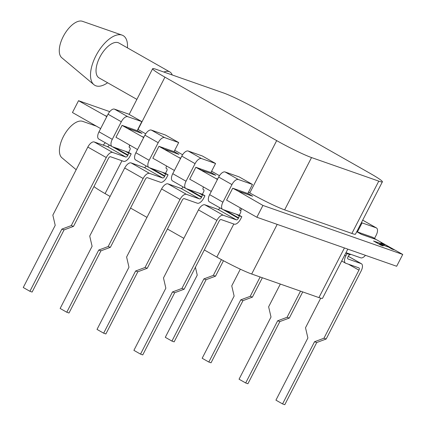 <?xml version="1.0" encoding="UTF-8"?>
<svg xmlns="http://www.w3.org/2000/svg" width="426" height="426" viewBox="0 0 426 426"><rect width="100%" height="100%" fill="white"/><g stroke="black" fill="none" stroke-linecap="round" stroke-linejoin="round"><path stroke-width="0.64" d="M107.608 82.756A28.601 13.739 -60.4 0 1 93.885 84.652L61.754 57.712A21.018 10.096 -60.4 0 1 63.218 36.561A21.018 10.096 -60.4 0 1 82.436 21.3L122.028 35.102A28.601 13.739 -60.4 0 1 127.427 47.856M93.885 84.652A28.601 13.739 -60.4 0 1 95.877 55.87A28.601 13.739 -60.4 0 1 122.028 35.102M76.174 169.718L61.898 157.753A21.018 10.096 -60.4 0 1 63.362 136.597A21.018 10.096 -60.4 0 1 82.58 121.335L96.564 126.213M103.188 145.106A28.601 13.739 -60.4 0 1 105.318 142.753M136.884 99.386L99.093 77.921A20.07 9.638 -60.4 0 1 99.796 57.244A20.07 9.638 -60.4 0 1 118.918 43.021L169.809 71.925A20.07 9.638 -60.4 0 1 172.221 74.971L163.882 72.047A20.07 9.638 -60.4 0 1 169.809 71.925M106.26 157.529L87.825 147.061L52.84 215.125L55.215 225.338L23.26 287.518L29.9 291.288L61.855 229.108L71.28 225.599L106.26 157.529A7.013 3.365 -60.4 0 1 112.677 152.444L125.771 157.034A2.178 1.044 119.6 0 0 127.763 155.453L127.981 155.021A2.178 1.044 119.6 0 0 128.056 152.78A2.178 1.044 119.6 0 0 127.976 152.742L125.393 151.278L112.299 146.688A7.013 3.365 -60.4 0 1 112.033 146.565A7.013 3.365 -60.4 0 1 112.278 139.339L121.314 121.756A7.013 3.365 -60.4 0 1 127.725 116.671L141.821 121.607L128.54 114.067L114.45 109.131A7.013 3.365 119.6 0 0 108.034 114.216L99.002 131.799A7.013 3.365 119.6 0 0 98.757 139.025L112.033 146.565M129.765 145.069L129.584 145.41A2.178 1.044 119.6 0 0 129.509 147.652A2.178 1.044 119.6 0 0 129.595 147.689L129.813 147.769A2.178 1.044 -60.4 0 1 129.898 147.806A2.178 1.044 -60.4 0 1 129.823 150.048L128.609 152.407L131.192 153.871L129.978 156.23A7.013 3.365 -60.4 0 1 123.567 161.321L110.472 156.731A2.178 1.044 119.6 0 0 108.481 158.307L73.501 226.376L64.076 229.886L32.115 292.066L29.9 291.288M87.825 147.061A7.013 3.365 -60.4 0 1 94.237 141.97L107.331 146.56A2.178 1.044 119.6 0 0 109.301 145.016M73.501 226.376L71.28 225.599M131.192 153.871L127.976 152.742M143.141 178.478L124.701 168.004L89.721 236.068L92.096 246.281L60.141 308.461L66.775 312.231L98.731 250.051L108.161 246.542L143.141 178.478A7.013 3.365 -60.4 0 1 149.553 173.387L162.647 177.977A2.178 1.044 119.6 0 0 164.638 176.396L164.857 175.97A2.178 1.044 119.6 0 0 164.937 173.728A2.178 1.044 119.6 0 0 164.851 173.691L162.269 172.221L149.175 167.631A7.013 3.365 -60.4 0 1 148.908 167.514A7.013 3.365 -60.4 0 1 149.153 160.288L158.19 142.705A7.013 3.365 -60.4 0 1 164.606 137.614L178.696 142.556L165.421 135.015L151.326 130.074A7.013 3.365 119.6 0 0 144.915 135.164L135.878 152.748A7.013 3.365 119.6 0 0 135.633 159.968L148.908 167.514M166.641 166.012L166.465 166.353A2.178 1.044 119.6 0 0 166.39 168.6A2.178 1.044 119.6 0 0 166.47 168.637L166.694 168.712A2.178 1.044 -60.4 0 1 166.779 168.749A2.178 1.044 -60.4 0 1 166.699 170.991L165.49 173.35L168.068 174.82L166.859 177.179A7.013 3.365 -60.4 0 1 160.442 182.264L147.353 177.674A2.178 1.044 119.6 0 0 145.362 179.255L110.382 247.32L100.951 250.829L68.996 313.014L66.775 312.231M124.701 168.004A7.013 3.365 -60.4 0 1 131.117 162.913L144.212 167.503A2.178 1.044 119.6 0 0 146.182 165.959M110.382 247.32L108.161 246.542M168.068 174.82L164.851 173.691M180.022 199.421L161.582 188.952L126.602 257.016L128.971 267.23L97.016 329.41L103.656 333.18L135.612 271L145.037 267.485L180.022 199.421A7.013 3.365 -60.4 0 1 186.434 194.331L199.528 198.926A2.178 1.044 119.6 0 0 201.519 197.345L201.738 196.913A2.178 1.044 119.6 0 0 201.812 194.671A2.178 1.044 119.6 0 0 201.732 194.634L199.15 193.17L186.055 188.58A7.013 3.365 -60.4 0 1 185.789 188.457A7.013 3.365 -60.4 0 1 186.034 181.231L195.071 163.648A7.013 3.365 -60.4 0 1 201.482 158.557L215.577 163.499L202.297 155.959L188.207 151.017A7.013 3.365 119.6 0 0 181.795 156.108L172.759 173.691A7.013 3.365 119.6 0 0 172.514 180.917L185.789 188.457M203.521 186.955L203.346 187.302A2.178 1.044 119.6 0 0 203.266 189.543A2.178 1.044 119.6 0 0 203.351 189.581L203.575 189.661A2.178 1.044 -60.4 0 1 203.655 189.698A2.178 1.044 -60.4 0 1 203.58 191.94L202.366 194.299L204.949 195.763L203.734 198.122A7.013 3.365 -60.4 0 1 197.323 203.213L184.229 198.623A2.178 1.044 119.6 0 0 182.237 200.199L147.258 268.268L137.832 271.777L105.877 333.957L103.656 333.18M161.582 188.952A7.013 3.365 -60.4 0 1 167.993 183.862L181.087 188.452A2.178 1.044 119.6 0 0 183.058 186.907M147.258 268.268L145.037 267.485M204.949 195.763L201.732 194.634M141.821 121.607L137.161 130.665L122.07 125.377L143.7 137.529M124.653 126.841L125.766 127.23L124.632 126.884M137.529 149.531L118.79 138.833M195.417 267.262L197.249 275.132L165.293 337.312L171.928 341.088L203.889 278.902L213.314 275.393L221.424 259.615M213.314 275.393L215.535 276.17L223.474 260.723M178.696 142.556L174.042 151.613L158.951 146.32L180.576 158.472M161.534 147.785L162.641 148.179L161.513 147.833M174.41 170.48L155.671 159.782M240.323 269.189L231.755 285.867L234.13 296.081L202.169 358.261L208.809 362.031L240.765 299.851L250.195 296.342L260.142 276.98M250.195 296.342L252.41 297.119L262.363 277.757M215.577 163.499L210.923 172.557L195.832 167.269L217.457 179.421M198.41 168.733L199.522 169.122L198.388 168.776M211.285 191.423L192.547 180.725M280.324 284.057L268.63 306.811L271.005 317.024L239.05 379.204L245.69 382.974L277.645 320.794L287.071 317.285L300.511 291.134M287.071 317.285L289.291 318.062L302.732 291.911M109.732 111.639L78.533 100.701L72.457 112.523L100.653 128.588M106.819 116.58L78.533 100.701M106.766 116.681L106.212 116.367M106.995 116.239L105.483 115.712L106.867 116.495M105.483 115.712L106.841 116.538M143.876 137.188L142.359 136.655L143.722 137.486M162.62 148.221L164.463 149.265L178.888 154.324L174.08 151.539M180.752 158.131L179.239 157.604L180.597 158.429M199.501 169.165L201.344 170.214L215.769 175.267L210.961 172.482M217.633 179.08L216.115 178.547L217.478 179.378M240.397 207.904L240.221 208.245A2.178 1.044 119.6 0 0 240.147 210.487A2.178 1.044 119.6 0 0 240.227 210.524L240.45 210.604A2.178 1.044 -60.4 0 1 240.536 210.641A2.178 1.044 -60.4 0 1 240.456 212.883L239.247 215.242L241.83 216.712L238.608 215.583L236.025 214.113L222.936 209.523A7.013 3.365 -60.4 0 1 222.665 209.4A7.013 3.365 -60.4 0 1 222.91 202.18L231.946 184.596A7.013 3.365 -60.4 0 1 238.363 179.506L252.453 184.447L247.799 193.505L232.708 188.212L238.219 191.157L252.645 196.216L247.836 193.431M236.377 190.113L262.927 205.433L402.74 254.45L374.225 238.443M356.754 231.707L361.392 234.343L375.817 239.396L373.996 238.31L375.082 238.741M125.739 127.273L127.587 128.322L142.012 133.381L137.204 130.59M380.993 242.767L384.683 244.859L373.565 241.015L380.94 245.206L383.182 245.94L379.491 243.842L388.368 246.958L392.037 249.093L394.252 249.87L383.214 243.544L380.972 242.809L384.428 244.774M379.726 243.976L388.347 247M248.475 192.185L249.79 192.93A28.531 2.173 27.2 0 0 284.643 209.88L351.887 233.453A28.531 2.173 27.2 0 0 355.502 234.135L382.394 181.822A28.531 2.173 27.2 0 0 370.109 173.371L258.369 109.903A28.531 2.173 27.2 0 0 223.517 92.953L172.221 74.971M137.843 129.344A28.531 2.173 27.2 0 0 138.051 129.467L145.703 133.812M174.719 150.293L182.584 154.755M211.6 171.236L219.459 175.704M232.708 188.212L226.589 200.119L256.851 217.249L396.665 266.266L402.74 254.45M122.07 125.377L115.957 137.279L118.534 138.748M143.647 137.63L143.093 137.316M142.359 136.655L143.743 137.444M158.951 146.32L152.833 158.227L155.415 159.691M180.528 158.573L179.974 158.259M179.239 157.604L180.624 158.387M216.898 220.37L198.457 209.896L163.477 277.96L165.852 288.173L133.897 350.353L140.532 354.123L172.493 291.943L181.918 288.434L216.898 220.37A7.013 3.365 -60.4 0 1 223.309 215.279L236.403 219.869A2.178 1.044 119.6 0 0 238.395 218.288L238.619 217.862A2.178 1.044 119.6 0 0 238.693 215.62A2.178 1.044 119.6 0 0 238.608 215.583M241.83 216.712L240.615 219.065A7.013 3.365 -60.4 0 1 234.204 224.156L221.11 219.566A2.178 1.044 119.6 0 0 219.118 221.147L184.138 289.211L174.708 292.721L142.753 354.901L140.532 354.123M198.457 209.896A7.013 3.365 -60.4 0 1 204.874 204.805L217.968 209.395A2.178 1.044 119.6 0 0 219.938 207.851M184.138 289.211L181.918 288.434M252.453 184.447L239.178 176.907L225.088 171.966A7.013 3.365 119.6 0 0 218.671 177.056L209.635 194.639A7.013 3.365 119.6 0 0 209.39 201.86L222.665 209.4M365.465 255.328A7.013 3.365 -60.4 0 1 360.753 257.842L345.981 252.666M356.812 231.59L357.43 231.941L362.084 222.883L376.179 227.825A7.013 3.365 -60.4 0 1 376.446 227.947A7.013 3.365 -60.4 0 1 376.201 235.168L374.55 238.384M376.446 227.947L363.17 220.407A7.013 3.365 119.6 0 0 362.904 220.285L362.664 220.199M362.084 222.883L361.466 222.532M323.952 338.228L358.932 270.164A2.178 1.044 119.6 0 0 359.006 267.922A2.178 1.044 119.6 0 0 358.926 267.885L345.832 263.295A7.013 3.365 -60.4 0 1 345.566 263.172A7.013 3.365 -60.4 0 1 345.811 255.946L347.02 253.592L350.236 254.716A2.178 1.044 119.6 0 0 348.25 256.298L348.026 256.729A2.178 1.044 119.6 0 0 347.951 258.971A2.178 1.044 119.6 0 0 348.037 259.008L361.126 263.598A7.013 3.365 -60.4 0 1 361.397 263.721A7.013 3.365 -60.4 0 1 361.152 270.941L326.167 339.011L323.952 338.228L314.521 341.743L316.742 342.52L326.167 339.011M345.848 252.927L347.02 253.592M195.832 167.269L189.714 179.17L192.291 180.635M217.404 179.522L216.85 179.208M216.115 178.547L217.5 179.335M357.43 231.941L372.521 237.229L375.104 238.698M356.775 231.664L361.413 234.3L375.838 239.353M163.882 72.047L156.273 69.379A28.531 2.173 27.2 0 0 152.657 68.698A28.531 2.173 27.2 0 0 164.937 77.149L276.682 140.612A28.531 2.173 27.2 0 0 311.534 157.561L378.778 181.135A28.531 2.173 27.2 0 0 382.394 181.822M256.851 217.249L262.927 205.433M125.766 127.23L127.587 128.322M127.608 128.279L142.034 133.338M162.641 148.179L164.463 149.265M164.484 149.222L178.909 154.281M199.522 169.122L201.344 170.214M201.365 170.171L215.79 175.224M236.398 190.065L238.219 191.157M238.246 191.114L252.666 196.173M373.586 240.972L380.961 245.158L383.182 245.94M388.368 246.958L392.037 249.093M392.058 249.05L394.279 249.828M204.31 249.955L216.829 257.064A28.531 2.173 27.2 0 0 251.681 274.014L318.925 297.593A28.531 2.173 27.2 0 0 322.541 298.275L347.797 249.135M93.96 186.567A28.531 2.173 27.2 0 0 105.089 193.601L110.089 196.439M130.553 208.064L146.965 217.388M167.434 229.012L183.846 238.331M314.521 341.743L282.566 403.923L275.931 400.152L307.886 337.972L305.511 327.759L320.719 298.163M282.566 403.923L284.786 404.7L316.742 342.52M350.236 254.716L347.659 253.252M239.247 215.242L236.025 214.113M174.708 292.721L172.493 291.943M245.69 382.974L247.905 383.757L279.866 321.571L289.291 318.062M208.809 362.031L211.03 362.808L242.985 300.628L252.41 297.119M171.928 341.088L174.149 341.865L206.109 279.68L215.535 276.17M202.366 194.299L199.15 193.17M165.49 173.35L162.269 172.221M128.609 152.407L125.393 151.278M277.645 320.794L279.866 321.571M240.765 299.851L242.985 300.628M203.889 278.902L206.109 279.68M137.832 271.777L135.612 271M100.951 250.829L98.731 250.051M64.076 229.886L61.855 229.108M129.813 147.769L129.339 147.497M127.725 116.671L114.45 109.131M121.314 121.756L108.034 114.216M112.278 139.339L99.002 131.799M166.694 168.712L166.22 168.446M164.606 137.614L151.326 130.074M158.19 142.705L144.915 135.164M149.153 160.288L135.878 152.748M201.482 158.557L188.207 151.017M195.071 163.648L181.795 156.108M186.034 181.231L172.759 173.691M240.45 210.604L239.976 210.337M238.363 179.506L225.088 171.966M231.946 184.596L218.671 177.056M222.91 202.18L209.635 194.639M376.179 227.825L362.904 220.285M345.811 255.946L344.639 255.286M378.778 181.135L351.887 233.453M164.937 77.149L138.051 129.467M276.682 140.612L249.79 192.93M311.534 157.561L284.643 209.88M318.925 297.593L344.437 247.953M251.681 274.014L277.193 224.38M216.829 257.064L233.815 224.023M240.647 210.726L241.712 208.649M105.089 193.601L121.969 160.762M129.184 146.72L129.973 145.186M358.932 270.164L348.452 264.216M361.126 263.598L348.255 256.287M238.619 217.862L225.556 210.444M238.395 218.288L223.006 209.549M236.403 219.869L217.968 209.395M223.309 215.279L204.874 204.805M201.738 196.913L188.681 189.495M201.519 197.345L186.13 188.606M199.528 198.926L181.087 188.452M186.434 194.331L167.993 183.862M164.857 175.97L151.8 168.552M164.638 176.396L149.249 167.658M162.647 177.977L144.212 167.503M149.553 173.387L131.117 162.913M127.981 155.021L114.919 147.609M127.763 155.453L112.373 146.714M125.771 157.034L107.331 146.56M112.677 152.444L94.237 141.97M129.898 147.806L129.328 147.481M166.779 168.749L166.209 168.43M240.536 210.641L239.966 210.322M152.657 68.698L129.158 114.418M345.566 263.172L341.705 260.984M361.397 263.721L348.266 256.26"/></g></svg>
